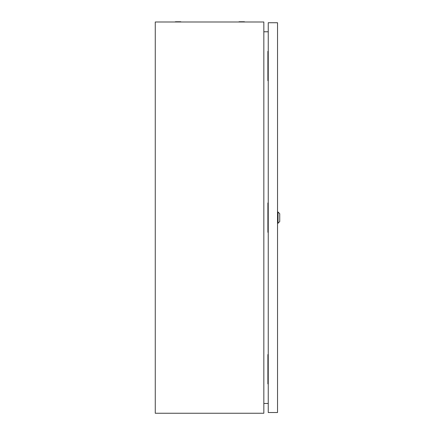 <?xml version="1.0" encoding="UTF-8"?>
<svg xmlns="http://www.w3.org/2000/svg" width="435" height="435" viewBox="0 0 435 435"><rect width="100%" height="100%" fill="white"/><g stroke="black" fill="none" stroke-linecap="round" stroke-linejoin="round"><path stroke-width="0.65" d="M268.243 73.591L268.243 58.431M268.243 51.341L267.889 51.341L267.889 80.682L268.243 80.682M268.243 361.654L268.243 376.813M268.243 354.563L267.889 354.563L267.889 383.904L268.243 383.904M268.243 232.295L267.889 232.295L267.889 202.949L268.243 202.949M263.838 413.25L263.838 21.995L155.268 21.995L155.268 413.25L263.838 413.25M268.243 403.468L263.838 403.468M263.838 31.777L268.243 31.777M278.025 211.997L279.732 213.71L279.732 221.535L278.025 223.247L278.025 211.997L277.535 211.997M268.243 412.516L277.535 412.516L277.535 22.729L268.243 22.729L268.243 412.516M175.691 21.75A1.174 1.174 0 0 0 174.973 21.995A1.174 1.174 0 0 1 175.691 21.75L180.819 21.75L175.691 21.75M244.149 21.75A1.174 1.174 0 0 1 244.867 21.995A1.174 1.174 0 0 0 244.149 21.75L239.022 21.75L244.149 21.75A1.174 1.174 0 0 1 244.867 21.995M180.819 21.995L239.022 21.995M277.535 223.247L278.025 223.247"/></g></svg>
